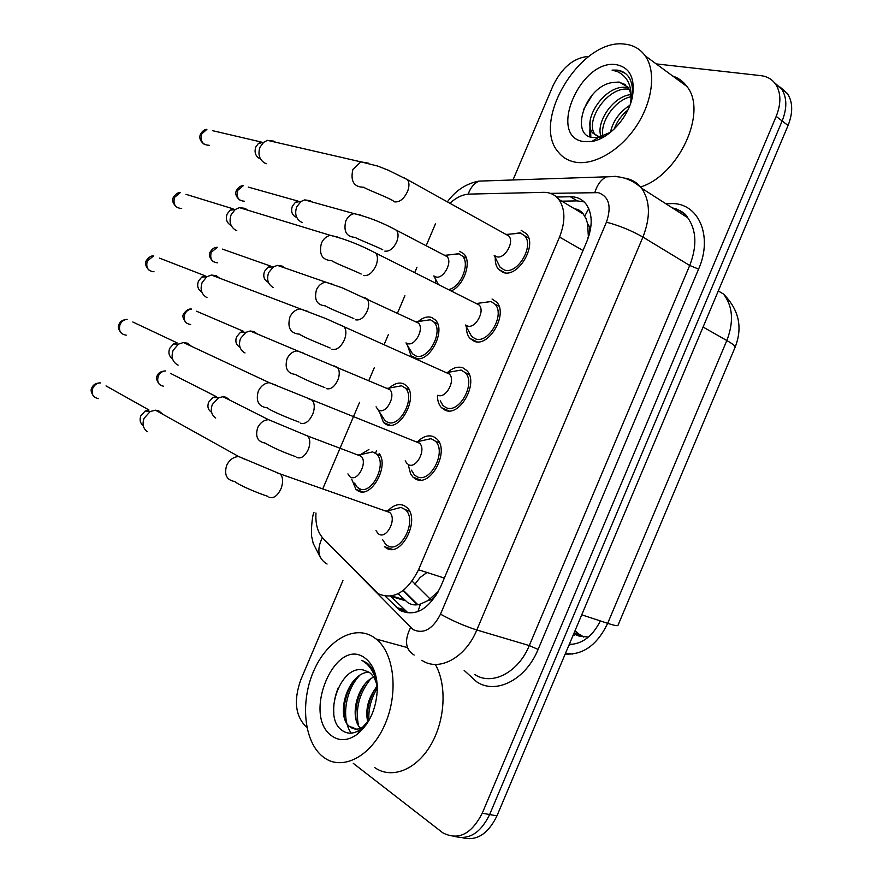 <?xml version="1.0" encoding="UTF-8"?>
<svg xmlns="http://www.w3.org/2000/svg" width="883" height="883" viewBox="0 0 883 883"><rect width="100%" height="100%" fill="white"/><g stroke="black" fill="none" stroke-linecap="round" stroke-linejoin="round"><path stroke-width="1.32" d="M435.639 282.759L435.352 278.642M417.416 358.73L411.07 355.871L407.471 345.308M418.178 321.511C422.902 317.516 427.394 316.169 431.655 317.461L435.385 319.955C446.235 330.187 430.131 362.306 416.059 358.586M389.348 388.012C394.293 383.531 399.006 382.096 403.509 383.719L406.61 385.86C418.829 396.82 400.087 432.162 386.213 424.436L383.52 422.56L379.58 412.129M379.116 453.398C389.491 466.334 370.937 499.105 357.99 490.849L355.959 489.392L351.677 479.105M360.562 454.602L368.917 449.48M521.169 230.364L526.434 233.741C537.537 245.485 517.968 278.101 503.299 272.494L498.509 269.359C496.125 266.456 495.054 262.538 495.297 257.626M492.041 299.028L496.632 302.085C508.465 313.918 488.873 347.858 474.138 341.235L470.01 338.454C467.537 335.606 466.334 331.732 466.379 326.831M447.593 372.449C452.847 367.736 457.935 366.191 462.858 367.814L466.754 370.485C479.337 382.361 459.756 417.769 444.922 410.076L441.5 407.703C438.939 404.933 437.593 401.103 437.449 396.213M417.659 441.632C423.112 436.345 428.443 434.701 433.63 436.71L436.809 438.939C450.164 450.816 430.584 487.846 415.672 479.039L412.968 477.118L410.595 473.851L408.52 465.783M387.769 510.904C393.388 505.021 398.917 503.299 404.359 505.705L406.798 507.46C420.926 519.281 401.379 558.089 386.368 548.1L384.414 546.676L392.438 549.325M398.134 593.729L407.758 602.636C411.599 605.065 415.816 605.55 420.418 604.082L428.045 600.528C432.173 600.054 435.474 597.151 437.935 591.831L438.167 591.963M315.971 513.012C315.341 524.049 317.703 532.482 323.068 538.31L378.365 593.784C393.641 600.252 407.041 592.239 418.553 569.756L559.535 237.063C565.606 221.423 565.33 208.841 558.696 199.315C554.866 194.58 549.822 192.251 543.553 192.339L469.348 194.105C462.924 194.381 456.478 197.373 450.032 203.079M587.614 223.719L588.354 236.589C590.44 231.169 590.197 226.876 587.614 223.719L585.992 218.587L582.592 212.902L578.773 209.922L573.873 208.388M575.065 630.639L579.336 634.402L574.16 632.769L580.44 634.745L583.696 637.085M437.935 591.831L428.045 600.528M587.802 239.094L588.078 237.24M435.462 223.841L426.257 245.496M416.953 267.372L414.844 272.328M404.911 295.684L397.604 312.858M388.288 334.767L384.248 344.271M374.304 367.67L368.917 380.33M359.591 402.273L322.913 488.509M459.756 251.313L464.094 254.116C471.908 262.063 464.039 285.242 451.599 290.772M575.418 634.557L579.281 636.168L588.464 637.04M774.336 82.527L781.709 89.106C787.018 97.649 787.172 108.278 782.15 120.971L489.635 814.534C480.672 832.901 469.083 840.197 454.866 836.444C469.083 840.197 480.672 832.901 489.635 814.534L782.15 120.971C787.172 108.278 787.018 97.649 781.709 89.106L774.336 82.527M579.336 634.402L574.016 633.1L581.146 635.341M780.219 87.163L787.57 93.719C792.89 102.251 793.055 112.836 788.066 125.474L496.952 815.881C488.034 834.126 476.478 841.4 462.262 837.669M385.286 596.235L400.187 610.506C415.639 617.14 429.094 609.303 440.551 586.985L586.93 241.269C592.912 225.871 592.57 213.421 585.937 203.918C582.007 199.072 576.831 196.677 570.396 196.754L556.588 197.03M306.854 727.283L305.794 726.466C295.242 715.594 293.598 699.998 300.838 679.678L342.935 580.55M656.19 63.896L760.881 75.651C767.294 76.435 772.272 79.36 775.793 84.448C781.091 93.013 781.223 103.664 776.179 116.413L482.261 813.188C471.423 834.292 458.244 840.815 442.725 832.768L353.277 763.342M512.99 179.989L553.045 85.662C562.063 67.285 573.994 57.527 588.84 56.38M561.798 201.169L577.261 200.894L584.127 201.909M407.891 612.78L390.739 596.312M382.615 539.668L385.683 544.336L387.427 545.606C400.694 554.381 417.891 520.153 405.418 509.723L401.014 507.383L391.975 509.789M378.873 534.171C386.831 539.37 397.14 518.707 389.69 512.46L387.096 511.08L401.014 507.383M147.24 431.732C143.101 428.476 142.053 423.983 144.106 418.233L150.209 411.522L155.452 410.187L158.62 410.738L163.2 414.502M143.101 425.463C140.132 423.123 139.371 419.9 140.85 415.783L145.231 410.97L149.028 410.021L106.015 385.915M387.008 511.058L385.496 510.992M354.547 483.1L357.196 487.151L359.017 488.454C371.335 496.169 387.825 463.619 376.445 453.994L372.648 451.897L364.624 453.685M350.584 477.074C357.979 481.632 367.869 461.997 361.07 456.224L358.984 455.021M215.728 418.012C211.401 414.933 210.275 410.418 212.362 404.469L218.498 397.814L222.958 396.699L226.114 397.262L229.911 400.209M211.081 411.908C207.98 409.69 207.163 406.456 208.653 402.195L213.057 397.427L216.302 396.633L170.507 373.388M358.84 454.988L357.472 454.866M411.445 470.164L414.326 474.833L416.732 476.544C429.911 484.281 447.14 451.621 435.352 441.147L431.081 438.674L421.897 440.694M408.376 464.646C416.29 469.215 426.61 449.491 419.568 443.222L417.482 441.886M178.123 365.12L177.141 364.668C172.306 361.445 170.982 356.655 173.145 350.319L178.454 344.127L183.399 342.538L187.505 343.189L191.479 346.313M172.494 358.697C169.05 356.357 168.112 352.935 169.657 348.41L173.465 343.984L177.053 342.836L132.781 321.986M417.063 441.765L415.518 441.599M440.253 400.838L442.935 405.474L445.981 407.593C459.083 414.337 476.323 383.112 465.22 372.637L461.103 370.065L451.886 371.688M437.836 395.231C445.716 399.193 456.036 380.341 449.403 374.072L447.405 372.692M206.997 297.648L206.975 297.637C201.49 294.481 199.878 289.436 202.152 282.505L206.777 276.809L211.39 275.032L216.335 275.728L219.591 278.178M201.777 291.953C197.924 289.635 196.81 286.037 198.432 281.147L201.754 277.074L205.088 275.783L159.426 258.112M446.975 372.549L445.529 372.328M465.385 325.01L471.533 336.28L475.186 338.752C488.211 344.558 505.451 314.624 495.01 304.194L490.981 301.511L481.908 302.77M466.147 325.386L467.25 325.915C475.087 329.326 485.407 311.246 479.16 305.01L476.853 303.443L491.069 301.544M236.776 230.651L235.783 230.253C230.386 226.887 228.829 221.743 231.103 214.79L235.176 209.547L239.436 207.637L245.132 208.377L247.571 210.121M230.518 225.077C226.644 222.659 225.518 218.962 227.152 213.984L230.066 210.231L233.156 208.852L185.971 194.326M476.798 303.421L475.518 303.178M494.204 255.419L500.098 267.24L504.348 270.01C517.317 274.933 534.535 246.158 524.734 235.816L520.12 232.836L511.963 233.94M494.646 255.662L496.621 256.721C504.414 259.591 514.723 242.207 508.862 236.015L506.665 234.425L520.981 233.112M266.445 163.697L264.547 162.969C259.249 159.404 257.737 154.15 260.01 147.196L263.609 142.351L267.527 140.364L273.885 141.137L275.43 142.185M259.094 158.256C255.286 155.684 254.205 151.909 255.827 146.931L258.41 143.465L261.258 142.031L212.417 130.64M506.147 234.26L505.462 234.127M378.079 409.844L384.833 420.363L387.229 422.041C399.491 428.818 415.992 397.648 405.209 387.979L401.533 385.783L393.454 387.262M378.995 410.231C386.357 414.226 396.246 395.407 389.8 389.624L388.222 388.531M245.032 352.946L244.624 352.759C239.712 349.723 238.344 344.977 240.518 338.498L245.949 332.295L250.176 330.982L254.127 331.622L257.328 334.017M239.558 346.975C236.026 344.789 235.044 341.379 236.6 336.743L240.496 332.295L243.565 331.357L196.512 311.213M387.648 388.332L386.335 388.156M405.992 342.858L412.449 353.73L415.396 355.728C427.615 361.611 444.105 331.699 433.906 322.041L430.374 319.767L422.306 320.926M406.798 343.222L407.361 343.487C414.701 346.942 424.58 328.884 418.487 323.112L416.566 321.82M273.465 287.56L273.024 287.372C267.891 284.271 266.434 279.359 268.653 272.615L273.454 266.854L277.428 265.386L282.096 266.092L284.624 267.902M267.659 281.975C263.973 279.734 262.924 276.213 264.514 271.379L267.957 267.251L270.849 266.191L222.417 249.116M416.412 321.765L415.176 321.544M449.039 289.492C460.882 286.887 470.22 263.84 462.549 256.169L458.741 253.697L451.191 254.657M434.337 276.158L435.683 276.843C442.99 279.79 452.858 262.417 447.118 256.666L445.12 255.297L459.16 253.829M302.218 222.406L300.96 221.898C295.915 218.609 294.503 213.587 296.732 206.843L301.015 201.467L304.723 199.9L310.032 200.651L311.809 201.876M295.43 216.931C291.798 214.558 290.783 210.96 292.372 206.125L295.452 202.273L298.134 201.136L248.244 187.097M433.84 275.915L438.145 284.017M444.877 255.209L443.994 255.044M373.487 637.073L376.191 639.049C394.337 653.343 398.851 693.21 384.756 724.844C370.893 756.665 342.405 771.245 323.995 757.537L322.803 756.643C303.984 741.786 300.165 702.46 313.366 671.775C326.302 640.892 353.862 624.248 373.487 637.073M435.33 664.435C447.14 684.998 445.297 720.605 430.562 745.34C415.915 770.208 391.401 779.424 374.734 767.592M369.271 719.888L360.694 729.369C353.377 734.38 346.798 734.424 340.959 729.513C323.222 716.091 340.098 664.314 363.343 670.02L369.028 672.184C347.725 672.438 334.878 716.113 349.834 726.731L349.889 726.775C354.823 730.451 360.253 729.8 366.18 724.833M373.641 677.106C356.798 684.535 349.16 717.901 360.65 728.343M377.107 686.301C368.145 697.647 365.043 709.678 367.803 722.371M352.836 727.382L355.827 729.137M369.028 672.184L369.767 672.725C373.708 675.914 376.235 680.881 377.339 687.603M331.633 735.815C301.831 715.02 335.363 636.036 364.679 657.846C372.803 663.762 377.019 674.005 377.339 688.563C376.544 708.354 369.822 723.607 357.185 734.325C347.913 740.892 339.392 741.389 331.633 735.815M377.251 685.263L375.739 677.051C373.906 670.925 371.048 666.29 367.162 663.166L361.853 660.274L366.412 663.552C372.295 669.049 375.926 676.797 377.317 686.797M377.339 687.989C371.026 698.53 368.222 709.369 368.917 720.506M370.694 678.861C359.226 693.254 355.165 708.817 358.498 725.55M359.403 675.672C344.889 691.113 341.268 719.954 351.268 733.144M338.299 687.647C334.723 696.422 333.222 705.009 333.807 713.409M375.75 687.912C369.293 698.85 366.577 710.042 367.582 721.466M364.723 684.446C357.792 695.859 354.911 707.57 356.059 719.568M353.531 680.959C346.136 692.835 343.09 705.042 344.381 717.603M624.855 44.15C633.409 45.066 640.175 48.94 645.153 55.784C656.356 71.391 652.714 101.7 636.235 126.302C619.822 150.96 593.508 165.838 574.855 162.086C568.067 160.717 562.57 157.417 558.387 152.174C530.462 121.28 581.202 37.627 624.855 44.15M672.658 76.004C678.464 77.936 683.21 81.424 686.897 86.457C707.989 111.832 678.806 175.099 640.605 186.975M629.182 89.349C608.365 85.221 584.049 121.401 595.131 134.547L600.881 138.476M628.409 87.936L627.14 87.66C606.389 82.958 581.389 119.58 592.592 132.892L599.723 137.075L603.696 136.997M630.959 96.722C613.74 100.298 598.983 124.238 603.266 137.053M630.749 94.58C611.908 96.633 594.943 124.271 601.378 137.185M627.912 109.967C621.632 115.077 617.051 121.424 614.193 129.028M629.943 105.232C619.513 111.942 613.012 120.993 610.429 132.351M625.418 84.591L619.634 82.384L612.372 82.549C585.297 86.28 569.899 134.492 591.93 137.417L598.221 137.549L610.672 132.152M612.372 82.549L619.138 82.031L627.846 87.097C630.76 91.247 631.643 96.7 630.495 103.466L630.451 103.863M583.564 141.556C547.228 136.777 580.319 58.83 616.168 64.647C629.844 67.373 635.263 78.068 632.449 96.722C628.53 117.494 608.773 139.006 591.82 141.479L583.564 141.556M631.091 101.931L631.599 99.768C633.288 91.269 632.592 84.062 629.502 78.145L628.597 76.755C625.749 72.925 621.919 70.706 617.096 70.099L612.062 70.11L617.349 71.567C628.365 76.887 632.747 87.527 630.495 103.466M600.451 134.073L600.241 137.13M590.462 127.836L590.848 137.13M592.537 94.613L583.332 109.911M625.23 73.3L619.038 70.618L612.062 70.11M590.131 121.887L589.689 136.71M404.105 599.678L391.831 595.97M588.74 208.642L584.778 216.048M359.249 491.389L360.275 488.983M375.573 452.968L376.511 450.772M387.494 424.9L387.769 424.27M420.418 604.082L417.924 611.643M444.326 578.078L418.553 569.756M583.012 250.518L559.535 237.063M569.215 644.491C582.305 644.093 592.67 636.235 600.33 620.926M568.862 645.318L571.433 644.248M565.186 654.049C583.144 655.098 597.305 644.855 607.681 623.332C614.778 625.639 618.232 626.235 618.067 625.12L734.976 347.56C736.014 346.589 733.309 344.249 726.83 340.529C733.972 321.798 732.868 306.302 723.519 294.072C738.95 309.734 742.857 327.372 735.208 346.997M412.151 581.191L430.187 599.071M581.731 614.822L607.681 623.332L726.83 340.529L703.078 327.041M572.791 636.003L575.407 634.557M788.066 125.474L776.179 116.413M496.952 815.881L482.261 813.188M414.889 584.193L420.165 577.438L426.997 572.482M319.326 533.012L322.306 537.648L413.222 629.678C423.752 634.303 432.847 629.115 440.518 614.138L606.433 222.163C611.776 206.412 609.071 196.567 598.31 192.649L550.418 193.366M623.983 178.024L625.848 178.333C632.272 179.635 637.515 182.924 641.577 188.189C650.219 200.838 650.672 217.141 642.923 237.086L476.809 629.987C465.473 657.945 438.741 672.073 421.853 660.285M665.771 203.686L670.683 203.62C698.078 202.064 713.464 235.618 698.585 269.105L538.1 649.424L529.27 645.572L476.809 629.987C464.094 625.881 451.997 620.606 440.518 614.138M615.981 176.313L606.301 176.898C601.014 179.58 597.228 184.724 594.921 192.339M538.1 649.424C525.793 679.888 495.827 694.91 476.621 681.764L464.149 670.396M474.701 674.491C491.809 686.102 518.343 672.614 529.27 645.572L689.711 265.474C697.173 246.158 696.521 230.253 687.736 217.748C683.729 212.671 678.63 209.403 672.416 207.935M606.433 222.163C619.16 225.529 631.323 230.496 642.923 237.086L689.711 265.474L698.585 269.105M489.171 180.783L478.939 181.114C474.05 183.41 470.462 187.77 468.167 194.172M322.306 537.648C316.5 549.888 318.09 558.685 327.074 564.038M410.584 627.548C404.182 640.451 405.374 649.623 414.171 655.054M403.045 590.639L417.328 604.778M676.455 208.918L675.97 210.209M404.039 609.712L396.346 607.427M577.261 200.894L570.396 196.754M98.399 398.586C93.024 397.505 91.148 394.061 92.748 388.266C94.437 384.811 97.064 383.023 100.607 382.88C96.192 382.902 93.3 384.502 91.931 387.67L92.748 388.266M91.953 387.593L91.931 387.67C90.452 389.624 90.993 392.46 93.554 396.18M268.962 497.184C273.609 498.84 277.692 495.849 281.202 488.233C283.3 482.041 283.024 477.306 280.375 474.028L276.511 472.582M267.924 496.378C257.891 493.189 239.094 485.275 234.723 481.522C226.677 480.109 223.973 474.756 226.622 465.484L226.964 464.734C229.746 459.613 233.653 456.864 238.675 456.511L245.816 459.679M163.653 386.224C158.487 385.231 156.699 381.864 158.278 376.136C159.889 372.825 162.34 371.092 165.64 370.915C161.148 371.158 158.377 372.703 157.34 375.551L158.278 376.136M157.362 375.507L157.34 375.551C155.772 377.416 156.412 380.297 159.238 384.193M296.953 457.537C301.39 458.917 305.253 456.058 308.52 448.961C310.441 443.31 310.165 438.994 307.703 436.025L304.326 434.679M295.86 456.732C283.167 452.195 272.946 447.659 265.165 443.089C257.648 441.743 255.121 436.677 257.604 427.902L257.924 427.195C260.452 422.516 263.984 420.01 268.531 419.679L274.823 422.273M126.258 335.154C120.507 334.293 118.432 330.761 120.033 324.558C121.556 321.39 123.929 319.646 127.141 319.337C122.858 319.734 120.209 321.313 119.161 324.083L120.033 324.558M119.183 324.05L119.161 324.083C117.66 326.622 118.322 329.591 121.148 332.979M300.485 423.178C305.253 424.513 309.403 421.368 312.913 413.752C314.911 407.935 314.69 403.454 312.251 400.308L308.498 398.73M299.061 422.107C289.679 418.641 270.882 410.97 267.185 407.803C258.576 406.699 255.606 401.191 258.266 391.268L258.609 390.518C261.092 385.849 264.613 383.222 269.16 382.637L276.611 385.396M154.017 271.776C147.936 271.147 145.695 267.538 147.295 260.927L153.697 255.893C151.181 255.584 148.73 257.152 146.368 260.595L147.295 260.927M331.942 349.293C336.842 350.319 341.059 347.019 344.569 339.403C346.467 333.929 346.302 329.69 344.072 326.688L340.463 324.999M330.154 348.001C321.368 344.249 302.626 336.853 299.503 334.171C290.408 333.399 287.196 327.736 289.867 317.174L290.209 316.423C292.439 312.185 295.595 309.668 299.679 308.907L307.306 311.202M181.677 208.487C175.32 208.079 172.925 204.381 174.503 197.406L180.287 192.571C177.88 192.461 175.629 193.995 173.521 197.196L174.503 197.406M173.498 197.251L173.521 197.196C171.677 199.823 172.615 203.068 176.324 206.931M363.354 275.529C368.388 276.247 372.659 272.792 376.169 265.176C377.968 260.032 377.858 256.026 375.827 253.156L372.394 251.39M361.202 274.039C352.957 270.021 334.337 262.902 331.666 260.64C322.163 260.198 318.741 254.392 321.412 243.211L321.754 242.461C323.763 238.587 326.6 236.203 330.253 235.319L337.891 237.13M209.227 145.276C202.637 145.088 200.121 141.313 201.677 133.962L206.898 129.348C204.624 129.393 202.538 130.905 200.651 133.885L201.677 133.962M200.607 133.984L200.651 133.885C198.874 137.45 199.966 140.838 203.907 144.061M368.388 163.189L360.882 161.854L352.902 169.37C350.253 181.136 353.84 187.097 363.664 187.24C367.339 189.702 384.546 196.015 392.207 200.242L394.701 201.898C399.867 202.306 404.204 198.697 407.714 191.07C409.425 186.236 409.359 182.45 407.505 179.724L404.282 177.902M190.64 324.491C185.165 323.675 183.211 320.22 184.801 314.127C186.247 311.081 188.487 309.392 191.501 309.072C188.852 308.597 186.291 310.132 183.796 313.686L184.801 314.127M326.291 388.63C330.838 389.734 334.756 386.743 338.023 379.646C339.856 374.304 339.635 370.209 337.361 367.361L334.094 365.904M324.856 387.604C312.549 382.869 302.692 378.476 295.286 374.425C287.295 373.354 284.558 368.145 287.052 358.807L287.372 358.112C289.657 353.807 292.869 351.401 297.008 350.871L303.509 353.123M217.538 262.814C211.788 262.196 209.69 258.664 211.28 252.218L217.384 247.339C214.823 247.063 212.439 248.587 210.22 251.898L211.28 252.218M210.209 251.931L210.22 251.898C208.554 254.69 209.426 257.814 212.836 261.258M355.584 319.823C360.242 320.661 364.204 317.538 367.483 310.43C369.226 305.397 369.05 301.511 366.964 298.774L363.829 297.24M353.818 318.608C345.816 314.988 328.421 308.134 325.286 305.849C316.898 305.054 313.951 299.701 316.456 289.823L316.776 289.127C318.851 285.187 321.765 282.869 325.518 282.196L332.107 284.061M244.359 201.225C238.355 200.783 236.147 197.174 237.715 190.386L243.267 185.695C240.827 185.596 238.598 187.108 236.611 190.209L237.715 190.386M236.578 190.287L236.611 190.209C234.845 193.311 235.849 196.556 239.624 199.933M384.822 251.125C389.591 251.699 393.619 248.432 396.886 241.335C398.553 236.578 398.432 232.891 396.511 230.275L393.531 228.686M382.747 249.746C375.209 245.893 357.924 239.293 355.165 237.372C346.434 236.832 343.321 231.357 345.827 220.949L346.136 220.253C348.023 216.622 350.661 214.426 354.061 213.642L360.628 215.11M375.507 691.113L377.262 687.151M383.52 422.56L390.176 425.242M355.959 489.392L362.847 491.853M498.509 269.359L505.076 272.847M470.01 338.454L477.041 341.809M441.5 407.703L448.939 410.882M412.968 477.118L420.738 480.043M405.154 600.672L390.396 596.213M583.652 214.238L558.696 199.315M572.758 644.325L569.403 644.038M565.528 653.243L572.736 654.06M787.57 93.719L775.793 84.448M723.519 294.072L718.298 290.937M672.217 207.814C680.473 210.099 685.65 213.41 687.736 217.748L641.577 188.189C633.961 180.982 625.043 177.097 614.844 176.534L478.939 181.114C466.29 183.521 455.805 190.375 447.493 201.677M313.973 512.339C312.041 515.253 310.584 535.23 311.953 537.67L313.189 543.365L320.463 557.648M403.376 590.385L417.847 604.7M405.231 610.826L397.538 608.553M405.418 509.723L409.48 511.18M389.69 512.46L280.375 474.028L238.675 456.511L155.452 410.187M375.981 530.617L378.343 533.84M145.231 410.97L150.209 411.522M376.445 453.994L380.297 455.473M361.07 456.224L307.703 436.025L268.531 419.679L222.958 396.699M347.913 473.873L349.9 476.632M358.873 454.977L372.648 451.897M213.057 397.427L218.498 397.814M435.352 441.147L439.403 442.791M419.568 443.222L269.16 382.637L183.399 342.538M405.209 460.816L407.295 463.95M417.129 441.743L431.081 438.674M173.465 343.984L178.454 344.127M148.73 269.9C145.441 266.114 144.657 263.002 146.368 260.595M465.22 372.637L469.237 374.469M449.403 374.072L326.026 318.653L211.39 275.032M447.052 372.538L461.103 370.065M201.754 277.074L206.777 276.809M495.01 304.194L499.005 306.224M479.16 305.01L375.827 253.156C360.209 244.9 345.021 238.951 330.253 235.319L239.436 207.637M230.066 210.231L235.176 209.547M524.734 235.816L528.696 238.035M508.862 236.015L407.505 179.724L388.233 170.187L377.604 166.026L360.882 161.854L267.527 140.364M258.41 143.465L263.609 142.351M186.037 322.67C182.858 318.708 182.108 315.706 183.796 313.686M405.209 387.979L409.039 389.635M389.8 389.624L250.176 330.982M376.07 406.809L377.836 409.491M387.714 388.321L401.533 385.783M240.496 332.295L245.949 332.295M433.906 322.041L437.714 323.862M418.487 323.112L342.615 287.99L277.428 265.386M416.445 321.765L430.374 319.767M267.957 267.251L273.454 266.854M462.549 256.169L466.323 258.156M447.118 256.666L396.511 230.275C382.085 222.428 367.935 216.887 354.061 213.642L304.723 199.9M295.452 202.273L301.015 201.467M376.191 639.049L407.284 647.57M349.889 726.775L352.891 727.426M360.694 729.38L357.185 734.325M645.153 55.784L686.897 86.457M592.592 132.892L595.131 134.547M631.599 99.768L632.449 96.722M598.221 137.549L591.82 141.479"/></g></svg>
